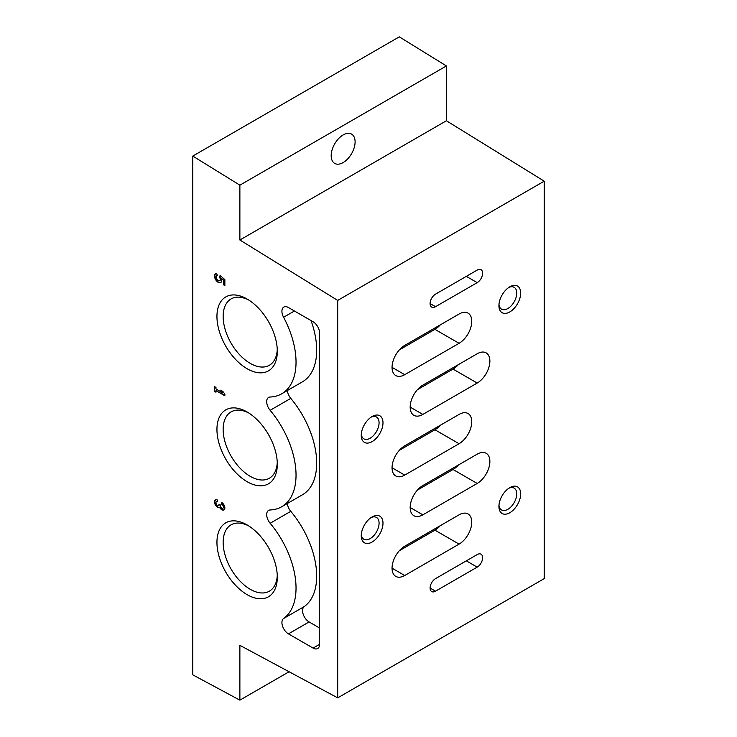 <?xml version="1.0" encoding="UTF-8"?>
<svg xmlns="http://www.w3.org/2000/svg" width="737" height="737" viewBox="0 0 737 737"><rect width="100%" height="100%" fill="white"/><g stroke="black" fill="none" stroke-linecap="round" stroke-linejoin="round"><path stroke-width="1.11" d="M239.875 700.15L239.875 645.326L337.703 697.865L544.219 578.628L544.219 181.182L446.401 120.757L446.401 65.943L399.297 36.85L192.781 156.078L192.781 674.852L239.875 700.15L289.07 671.748M337.703 697.865L337.703 300.42L239.875 239.995L239.875 185.171L192.781 156.078M239.875 185.171L446.401 65.943M477.198 270.083L435.53 294.146A7.683 4.44 120 0 0 430.509 300.917A7.683 4.44 120 0 0 431.689 307.071A7.683 4.44 120 0 0 435.53 306.693L477.198 282.639A7.683 4.44 120 0 0 482.219 275.868A7.683 4.44 120 0 0 481.04 269.705A7.683 4.44 120 0 0 477.198 270.083M477.198 554.574L435.53 578.628A7.683 4.44 120 0 0 430.509 585.408A7.683 4.44 120 0 0 431.689 591.562A7.683 4.44 120 0 0 435.53 591.185L477.198 567.131A7.683 4.44 120 0 0 482.219 560.35A7.683 4.44 120 0 0 481.04 554.196A7.683 4.44 120 0 0 477.198 554.574M422.845 385.138A17.937 10.355 120 0 0 411.135 400.937A17.937 10.355 120 0 0 413.881 415.309A17.937 10.355 120 0 0 422.845 414.424L477.198 383.047A17.937 10.355 120 0 0 488.907 367.247A17.937 10.355 120 0 0 486.162 352.876A17.937 10.355 120 0 0 477.198 353.76L422.845 385.138M422.845 485.545A17.937 10.355 120 0 0 411.135 501.344A17.937 10.355 120 0 0 413.881 515.716A17.937 10.355 120 0 0 422.845 514.831L477.198 483.454A17.937 10.355 120 0 0 488.907 467.654A17.937 10.355 120 0 0 486.162 453.283A17.937 10.355 120 0 0 477.198 454.167L422.845 485.545M459.077 514.831L404.733 546.209A17.937 10.355 120 0 0 393.014 562.009A17.937 10.355 120 0 0 395.769 576.38A17.937 10.355 120 0 0 404.733 575.496L459.077 544.118A17.937 10.355 120 0 0 470.796 528.309A17.937 10.355 120 0 0 468.041 513.947A17.937 10.355 120 0 0 459.077 514.831M459.077 314.017L404.733 345.395A17.937 10.355 120 0 0 393.014 361.194A17.937 10.355 120 0 0 395.769 375.566A17.937 10.355 120 0 0 404.733 374.682L459.077 343.304A17.937 10.355 120 0 0 470.796 327.495A17.937 10.355 120 0 0 468.041 313.124A17.937 10.355 120 0 0 459.077 314.017M459.077 414.424L404.733 445.802A17.937 10.355 120 0 0 393.014 461.602A17.937 10.355 120 0 0 395.769 475.973A17.937 10.355 120 0 0 404.733 475.089L459.077 443.711A17.937 10.355 120 0 0 470.796 427.902A17.937 10.355 120 0 0 468.041 413.531A17.937 10.355 120 0 0 459.077 414.424M509.801 311.926A15.376 8.872 -60 0 1 498.931 305.652A15.376 8.872 -60 0 1 509.801 286.822A15.376 8.872 -60 0 1 520.672 293.096A15.376 8.872 -60 0 1 509.801 311.926M509.801 512.74A15.376 8.872 -60 0 1 498.931 506.466A15.376 8.872 -60 0 1 509.801 487.636A15.376 8.872 -60 0 1 520.672 493.91A15.376 8.872 -60 0 1 509.801 512.74M372.121 441.62A15.376 8.872 -60 0 1 361.25 435.337A15.376 8.872 -60 0 1 372.121 416.516A15.376 8.872 -60 0 1 382.991 422.789A15.376 8.872 -60 0 1 372.121 441.62M372.121 542.027A15.376 8.872 -60 0 1 361.25 535.744A15.376 8.872 -60 0 1 372.121 516.923A15.376 8.872 -60 0 1 382.991 523.196A15.376 8.872 -60 0 1 372.121 542.027M337.703 300.42L544.219 181.182M239.875 239.995L446.401 120.757M343.138 134.954A16.905 9.765 120 0 0 332.092 149.86A16.905 9.765 120 0 0 334.681 163.402A16.905 9.765 120 0 0 351.595 153.646A16.905 9.765 120 0 0 351.595 134.116A16.905 9.765 120 0 0 343.138 134.954M217.627 501.823L217.627 500.147A4.394 2.533 -120 0 0 215.425 499.935A4.394 2.533 -120 0 0 215.37 504.891A4.394 2.533 -120 0 0 219.69 507.6A4.394 2.533 -120 0 0 223.956 509.93A4.394 2.533 -120 0 0 224.628 506.411A4.394 2.533 -120 0 0 221.763 502.542L221.763 504.209A2.34 1.354 -120 0 1 223.293 506.273A2.34 1.354 -120 0 1 222.933 508.152A2.34 1.354 -120 0 1 222.592 508.263A2.045 1.179 -120 0 1 220.418 505.554L220.418 504.992L218.972 504.154L218.972 504.716A2.045 1.179 -120 0 1 218.548 505.656A2.045 1.179 -120 0 1 216.798 504.909A2.34 1.354 -120 0 1 216.448 501.704A2.34 1.354 -120 0 1 217.627 501.823M224.868 279.609L220.087 275.481L219.589 277.241A2.93 1.686 -120 0 1 219.608 280.65A2.93 1.686 -120 0 1 216.678 278.964A2.93 1.686 -120 0 1 216.678 275.583A2.93 1.686 -120 0 1 217.415 275.454L216.512 273.436A5.122 2.957 -120 0 0 215.582 273.676A5.122 2.957 -120 0 0 215.582 279.59A5.122 2.957 -120 0 0 220.704 282.557A5.122 2.957 -120 0 0 221.478 278.402L223.422 280.088L223.422 284.749L224.868 285.587L224.868 279.609M215.969 388.979L215.969 387.432L214.513 386.593L214.513 391.375L215.969 392.213L215.969 390.656L224.868 395.797L224.868 394.12L222.795 391.375L220.732 390.177L222.795 392.922L215.969 388.979M319.591 333.05A9.222 5.325 -120 0 0 313.068 321.756L288.443 307.541A9.222 5.325 -120 0 0 283.828 307.08A9.222 5.325 -120 0 0 283.579 317.279A69.177 39.936 -120 0 1 281.709 393.788A69.177 39.936 -120 0 1 270.138 397.013A9.222 5.325 -120 0 0 268.6 397.436A9.222 5.325 -120 0 0 270.138 410.297A69.177 39.936 -120 0 1 281.709 506.752A69.177 39.936 -120 0 1 270.138 509.967A9.222 5.325 -120 0 0 268.6 510.4A9.222 5.325 -120 0 0 270.138 523.261A69.177 39.936 -120 0 1 283.579 618.509A9.222 5.325 -120 0 0 282.492 625.971A9.222 5.325 -120 0 0 288.443 633.866L313.068 648.081A9.222 5.325 -120 0 0 317.675 648.532A9.222 5.325 -120 0 0 319.591 644.313L319.591 333.05M247.125 368.74A42.691 24.643 -120 0 0 277.305 351.319A42.691 24.643 -120 0 0 247.125 299.038A42.691 24.643 -120 0 0 216.945 316.459A42.691 24.643 -120 0 0 247.125 368.74M247.125 594.658A42.691 24.643 -120 0 0 277.305 577.228A42.691 24.643 -120 0 0 247.125 524.947A42.691 24.643 -120 0 0 216.945 542.377A42.691 24.643 -120 0 0 247.125 594.658M247.125 481.703A42.691 24.643 -120 0 0 277.305 464.273A42.691 24.643 -120 0 0 247.125 411.992A42.691 24.643 -120 0 0 216.945 429.422A42.691 24.643 -120 0 0 247.125 481.703M248.719 412.96A38.306 22.11 -120 0 0 231.077 411.882A38.306 22.11 -120 0 0 225.209 442.578A38.306 22.11 -120 0 0 250.23 476.332A38.306 22.11 -120 0 0 269.373 478.221A38.306 22.11 -120 0 0 277.269 462.412M248.719 525.923A38.306 22.11 -120 0 0 231.077 524.845A38.306 22.11 -120 0 0 225.209 555.532A38.306 22.11 -120 0 0 250.23 589.287A38.306 22.11 -120 0 0 269.373 591.185A38.306 22.11 -120 0 0 277.269 575.367M248.719 300.005A38.306 22.11 -120 0 0 231.077 298.927A38.306 22.11 -120 0 0 225.209 329.614A38.306 22.11 -120 0 0 250.23 363.369A38.306 22.11 -120 0 0 269.373 365.266A38.306 22.11 -120 0 0 277.269 349.449M371.089 517.577A12.593 7.269 -60 0 1 376.46 517.429A12.593 7.269 -60 0 1 378.394 527.526A12.593 7.269 -60 0 1 370.158 538.627A12.593 7.269 -60 0 1 363.866 539.254A12.593 7.269 -60 0 1 361.305 534.528M371.089 417.17A12.593 7.269 -60 0 1 376.46 417.022A12.593 7.269 -60 0 1 378.394 427.119A12.593 7.269 -60 0 1 370.158 438.22A12.593 7.269 -60 0 1 363.866 438.837A12.593 7.269 -60 0 1 361.305 434.121M508.77 488.29A12.593 7.269 -60 0 1 514.14 488.143A12.593 7.269 -60 0 1 516.066 498.24A12.593 7.269 -60 0 1 507.839 509.341A12.593 7.269 -60 0 1 501.538 509.967A12.593 7.269 -60 0 1 498.986 505.25M508.77 287.476A12.593 7.269 -60 0 1 514.14 287.329A12.593 7.269 -60 0 1 516.066 297.426A12.593 7.269 -60 0 1 507.839 308.527A12.593 7.269 -60 0 1 501.538 309.153A12.593 7.269 -60 0 1 498.986 304.427M399.325 450.316L434.922 429.763A17.937 10.355 120 0 0 440.33 425.249M399.325 349.909L434.922 329.356A17.937 10.355 120 0 0 440.33 324.842M399.325 550.723L434.922 530.17A17.937 10.355 120 0 0 440.33 525.656M417.446 490.059L453.043 469.506A17.937 10.355 120 0 0 458.442 464.992M417.446 389.652L453.043 369.099A17.937 10.355 120 0 0 458.442 364.585M281.709 393.788L302.363 381.867A69.177 39.936 -120 0 0 311.032 320.586M287.375 390.518A9.222 5.325 -120 0 0 290.793 398.376L270.138 410.297M281.709 506.752L302.363 494.831A69.177 39.936 -120 0 0 290.793 398.376M287.375 503.482A9.222 5.325 -120 0 0 290.793 511.34L270.138 523.261M319.591 627.998L309.098 621.936A9.222 5.325 -120 0 1 303.137 614.05A9.222 5.325 -120 0 1 304.234 606.579A69.177 39.936 -120 0 0 290.793 511.34M214.882 386.805L214.513 391.375M214.882 391.163L215.969 391.789M224.868 395.373L215.969 390.656M221.644 390.711L222.795 392.922M220.299 275.666L219.589 276.78M219.948 276.568L219.589 277.241M219.773 280.53A2.93 1.686 -120 0 0 219.967 280.438A2.93 1.686 -120 0 0 219.948 277.038M215.766 273.584A5.122 2.957 -120 0 0 215.941 279.387A5.122 2.957 -120 0 0 220.879 282.437M223.422 280.088L221.478 278.402M223.781 279.876L223.422 284.749M223.781 284.537L224.868 285.164M215.619 499.843A4.394 2.533 -120 0 0 215.821 504.845A4.394 2.533 -120 0 0 220.059 507.397L219.69 507.6M220.059 507.397A4.394 2.533 -120 0 0 224.131 509.811M222.123 502.772L221.763 504.209M223.099 508.023A2.34 1.354 -120 0 0 223.293 507.94A2.34 1.354 -120 0 0 223.652 506.07A2.34 1.354 -120 0 0 222.123 504.007M218.705 505.527A2.045 1.179 -120 0 0 218.907 505.444A2.045 1.179 -120 0 0 219.331 504.513M217.627 501.446A2.34 1.354 -120 0 0 216.816 501.492A2.34 1.354 -120 0 0 216.65 501.63M434.922 429.763L459.077 443.711M392.047 467.765L404.733 475.089M434.922 329.356L459.077 343.304M392.047 367.358L404.733 374.682M434.922 530.17L459.077 544.118M392.047 568.172L404.733 575.496M410.168 507.507L422.845 514.831M453.043 469.506L477.198 483.454M410.168 407.1L422.845 414.424M453.043 369.099L477.198 383.047M466.328 560.848L477.198 567.131M430.095 588.043L435.53 591.185M466.328 276.366L477.198 282.639M430.095 303.552L435.53 306.693M294.45 311.005L283.579 317.279M304.234 606.579L283.579 618.509M309.098 621.936L288.443 633.866M319.591 644.313L313.068 648.081"/></g></svg>
